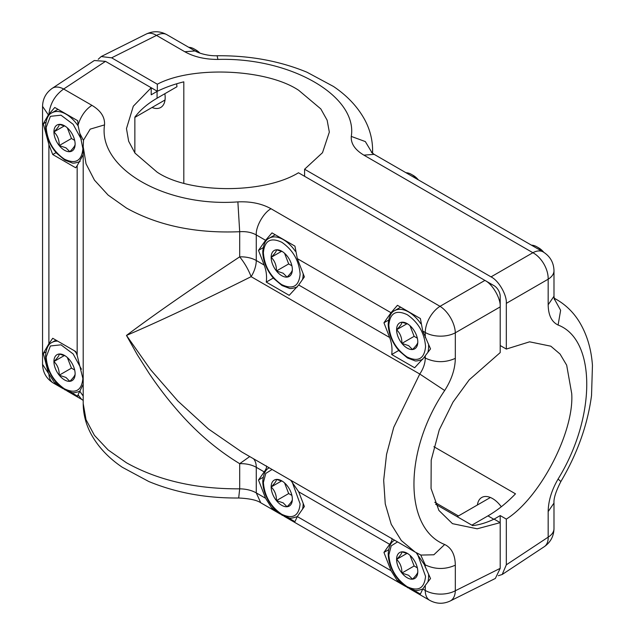 <?xml version="1.0" encoding="UTF-8"?>
<svg xmlns="http://www.w3.org/2000/svg" width="635" height="635" viewBox="0 0 635 635"><rect width="100%" height="100%" fill="white"/><g stroke="black" fill="none" stroke-linecap="round" stroke-linejoin="round"><path stroke-width="0.95" d="M176.673 83.788L176.959 86.725L157.075 98.203L157.075 91.384L151.209 94.813L151.209 87.741L133.302 106.228L126.468 128.588L128.659 141.256L134.993 153.114L157.075 172.117C189.047 193.818 263.517 194.167 298.474 172.768L484.918 280.408C492.482 283.988 500.888 298.545 500.205 306.888L500.205 296.307A8.668 5.001 -120 0 0 494.078 285.694L484.965 280.44M260.779 502.809L256.262 492.887C251.635 490.299 246.102 488.95 239.689 488.831C195.818 489.085 158.083 480.409 126.476 462.788L108.101 449.929L94.44 435.38L86.035 419.711L83.201 403.511L83.201 146.693L86.035 163.79L94.448 180.126L108.101 195.072L126.476 208.074C158.083 225.647 195.818 233.529 239.689 231.712L239.689 231.712C246.102 231.283 251.635 232.354 256.262 234.926C255.635 226.711 263.628 212.582 271.026 208.748L440.031 306.324A21.638 11.605 60 0 1 455.319 332.803L455.319 358.37C445.191 362.839 435.173 362.744 425.267 358.069C425.18 363.363 423.347 368.689 419.775 374.039L444.683 390.509C403.709 450.747 403.709 528.383 444.683 544.505C451.604 547.886 455.152 554.784 455.319 565.19L455.319 590.764A21.638 12.494 180 0 1 425.267 590.455L425.267 585.43L430.53 578.533L424.124 564.229L416.108 552.609M249.722 456.557L239.689 463.677C216.225 449.421 194.897 430.982 175.712 408.368C166.481 397.661 157.639 386.032 149.169 373.467L137.335 354.798L126.476 335.431C158.766 321.627 200.319 302.046 251.127 276.669L419.775 374.039M63.127 388.691L53.372 383.064C46.434 378.738 42.823 372.499 42.553 364.331L54.769 383L56.063 382.254M54.769 383L59.269 385.596M70.739 392.216L77.716 396.248L78.018 394.827L81.637 399.383L83.201 400.391M48.355 372.84L43.299 353.425L45.91 351.917M48.927 114.094C50.165 103.497 55.078 95.139 63.659 89.019L91.924 105.339C85.471 109.514 80.843 116.126 78.018 125.174L77.716 120.713L54.769 107.466L48.355 114.879L43.299 123.785L48.895 144.605L48.895 343.749L52.737 338.272L75.684 351.52L77.16 355.306L83.201 379.857M48.895 343.749L43.299 353.425M83.201 384.326L78.018 394.827M413.409 590.058L420.386 594.082L422.751 589.002L425.267 585.43M287.972 517.636L294.942 521.66L297.307 516.58L304.387 506.508L298.688 491.8L389.644 544.322L383.937 552.434L391.017 570.682L397.439 580.834L401.939 583.438M389.644 544.322C391.779 541.25 392.462 539.226 391.7 538.258M383.937 552.434L388.58 549.759M398.732 580.088L397.439 580.834M280.352 514.112L260.747 502.785C256.921 500.134 249.563 498.538 238.689 497.999L239.689 488.831L239.689 463.677A21.638 12.494 180 0 1 256.262 467.312L264.2 471.892C266.335 468.82 267.017 466.804 266.255 465.836M419.767 374.031L393.748 427.323L386.548 454.414L383.675 480.298L385.255 503.912L391.224 524.28L401.32 540.552L415.131 552.061L241.776 451.977L208.439 428.966L177.935 401.09L150.535 369.626L126.476 335.431C154.623 314.325 192.365 288.131 239.689 256.858C244.546 262.858 248.364 269.462 251.127 276.669A21.638 12.494 -60 0 0 256.262 260.493L256.262 234.926L265.573 240.3L258.501 250.373L264.2 265.081L256.262 260.493A21.638 12.494 0 0 0 239.689 256.858L239.689 231.712L237.879 201.89C250.722 201.311 261.771 203.597 271.026 208.748M91.924 105.339C100.846 110.688 105.045 117.213 104.521 124.897C97.988 168.434 165.219 207.256 237.879 201.89M422.751 589.002L425.267 590.455A21.638 12.494 -60 0 0 429.752 600.361L429.752 600.361C436.467 603.996 443.301 604.202 450.231 600.98L495.34 578.453L500.205 568.349L500.205 522.645L477.187 528.796L452.461 523.653L438.888 510.413L431.054 488.506L431.197 460.161L439.269 429.839L452.985 402.13L469.233 379.817L500.205 352.592L500.205 306.888L455.319 332.803A21.638 12.494 0 0 1 425.267 332.502A21.638 12.494 -60 0 1 440.031 306.324L484.918 280.408M425.267 355.791L424.124 357.41L425.267 358.069L425.267 355.791L430.53 348.893L422.751 331.049L420.386 318.556L397.439 305.308L391.017 312.722L297.307 258.62L294.942 246.126L271.994 232.878L265.573 240.3M424.124 357.41L414.647 367.76L391.7 354.513C392.462 348.813 391.779 343.146 389.644 337.502L383.937 322.794L391.017 312.722M383.937 322.794L388.58 320.119M389.644 337.502L298.688 284.988L304.387 276.868L297.307 258.62M263.136 247.698L258.501 250.373M298.688 284.988L289.203 295.338L266.255 282.091C267.017 276.392 266.335 270.724 264.2 265.081M266.255 282.091L273.288 278.027M391.7 354.513L398.732 350.456M415.131 552.061L421.005 555.077L433.856 554.784L444.683 544.505M420.688 554.926L425.267 564.888C435.173 569.555 445.191 569.658 455.319 565.19M425.267 567.166L425.267 564.888L424.124 564.229M263.136 477.337L258.501 480.012L265.573 498.261L271.994 508.413L276.495 511.008M271.994 508.413L273.288 507.667M290.703 480.219L298.688 491.8M258.501 480.012L264.2 471.892M83.201 396.026L79.812 391.311M134.858 152.932L134.858 117.173A104.497 60.333 180 0 1 157.075 98.203M500.205 522.645L494.086 519.112A104.497 60.333 -60 0 1 472.67 525.621L435.578 504.206M105.505 61.357L94.329 60.515L52.261 88.321A21.638 12.478 -123.5 0 1 63.659 89.019L105.505 61.357L157.329 91.273A104.497 60.333 180 0 1 183.809 81.836L183.809 183.15M48.355 114.879L42.553 106.37C42.767 98.735 46.006 92.718 52.261 88.321M78.018 125.174L79.812 133.398L83.487 140.462M79.812 133.398L83.201 150.217M43.299 123.785L45.91 122.277M48.895 144.605L52.737 154.527L56.063 152.614M52.737 154.527L75.684 167.775L77.16 165.687L77.16 355.306M83.201 154.686L77.16 165.687M304.594 176.3L304.594 169.235L491.03 276.876C498.602 280.456 507.008 295.013 506.325 303.355L506.325 349.059L500.205 345.527M98.203 59.285L101.203 56.547L111.625 57.825L157.329 84.209C192.286 65.619 266.756 68.842 298.728 90.329L320.81 108.91L327.144 120.213L329.335 132.12L322.501 152.694L304.594 169.235M489.498 497.149A21.638 12.494 -120 0 0 489.339 498.094M501.293 506.77A21.638 12.494 -120 0 0 492.554 498.562A21.638 12.494 -120 0 0 481.735 497.491A21.638 12.494 -120 0 0 477.409 504.984M506.325 349.059L529.598 341.828L550.839 346.194L560.046 354.036L566.674 365.181L571.722 393.589C574.342 432.022 539.901 498.126 506.325 519.112L506.325 564.809L548.172 537.154L548.172 511.58L553.99 503.063C553.585 498.499 555.871 491.331 560.864 481.56L558.094 479.028C596.305 417.195 596.305 339.558 558.094 325.041C551.64 321.921 548.338 315.166 548.172 304.76L548.172 279.194A21.638 12.494 -0 0 0 553.99 270.677L553.99 296.243L548.172 304.76M372.507 153.273L372.602 150.233L372.602 153.352M491.03 276.876L532.884 252.714A21.638 12.494 -60 0 1 543.171 251.936L374.198 154.384M506.325 303.355L548.172 279.194A21.638 13.343 60 0 0 532.884 252.714L363.879 155.138C354.957 149.796 350.758 143.558 351.282 136.414C357.815 96.06 290.584 57.245 217.924 59.42L217.114 55.753C209.534 56.07 199.969 53.84 195.056 50.959L184.777 51.729L156.512 35.409L111.625 57.825M553.99 528.63C553.776 536.273 550.537 542.29 544.282 546.679L544.282 546.679A21.638 12.478 -123.5 0 0 548.172 537.154A21.638 12.494 180 0 0 553.99 528.63L553.99 503.103M554.085 298.101L556.784 299.664L554.101 298.228M500.197 522.637L500.197 515.572L506.325 519.112M493.863 519.279L500.197 515.572M471.861 525.161L487.958 515.866L493.808 519.247M433.88 446.707L515.493 493.824A104.497 60.333 -60 0 1 487.958 515.866M434.761 502.277L458.422 515.945M498.34 575.715L502.214 574.484L506.325 564.809M164.846 93.718A21.638 12.494 60 0 1 160.703 107.482A21.638 12.494 60 0 1 152.043 107.482M164.87 100.933A21.638 12.494 60 0 1 163.981 100.592M157.329 84.209L157.329 91.273M146.312 34.02L146.312 34.02A21.638 12.478 63.5 0 1 156.512 35.409A21.638 12.494 -60 0 1 166.791 34.639C160.068 31.004 153.241 30.797 146.312 34.02L101.203 56.547M81.439 139.581L73.152 124.309L60.992 115.189L50.411 116.324L46.164 127.429C47.236 140.867 53.324 151.447 64.413 159.163C75.525 164.409 81.677 160.98 82.875 148.868L82.828 147.098M75.12 144.145C75.216 145.574 73.454 148.082 69.818 151.686A14.986 8.652 60 0 1 64.524 150.265A14.986 8.652 60 0 1 59.222 145.566A14.986 8.652 60 0 1 53.919 131.913A14.986 8.652 60 0 1 59.222 124.373A14.986 8.652 60 0 1 64.524 125.793A14.986 8.652 60 0 1 69.818 130.493A14.986 8.652 60 0 1 75.12 144.145A14.986 8.652 60 0 1 69.818 151.686L65.937 147.812L59.222 145.566C59.317 139.986 57.555 135.438 53.919 131.913C57.523 128.349 59.293 125.841 59.222 124.373L65.246 126.238M67.326 127.849L71.461 138.501L74.668 140.359M64.413 125.857L53.919 131.913M59.222 145.566L71.461 138.501M199.938 53.142A14.708 8.493 -120 0 0 196.08 50.062L194.246 48.998A17.304 9.993 -120 0 0 188.785 47.331M198.914 52.769A17.304 9.993 -120 0 0 194.246 48.998L196.08 50.062M81.439 369.221L73.152 353.949L60.992 344.829L50.411 345.964L46.164 357.068C47.236 370.507 53.324 381.087 64.413 388.803C75.525 394.049 81.677 390.62 82.875 378.508L82.828 376.738M75.12 373.785C75.216 375.214 73.454 377.722 69.818 381.325A14.986 8.652 60 0 1 64.524 379.905A14.986 8.652 60 0 1 59.222 375.206A14.986 8.652 60 0 1 53.919 361.545A14.986 8.652 60 0 1 59.222 354.012A14.986 8.652 60 0 1 64.524 355.433A14.986 8.652 60 0 1 69.818 360.132A14.986 8.652 60 0 1 75.12 373.785A14.986 8.652 60 0 1 69.818 381.325L65.937 377.444L59.222 375.206C59.317 369.626 57.555 365.069 53.919 361.545C57.523 357.989 59.293 355.473 59.222 354.012L65.246 355.878M67.326 357.481L71.461 368.141L74.668 369.991M64.413 355.497L53.919 361.545M59.222 375.206L71.461 368.141M300.109 274.28L300.109 274.042C299.037 260.604 292.949 250.023 281.853 242.308C270.748 237.061 264.589 240.498 263.39 252.611L263.39 252.849C264.462 266.287 270.55 276.868 281.646 284.583C292.751 289.83 298.91 286.393 300.109 274.28M292.346 269.565A14.986 8.652 60 0 1 287.052 277.106A14.986 8.652 60 0 1 281.749 275.685A14.986 8.652 60 0 1 276.447 270.986A14.986 8.652 60 0 1 271.153 257.326A14.986 8.652 60 0 1 276.447 249.785A14.986 8.652 60 0 1 281.749 251.206A14.986 8.652 60 0 1 287.052 255.905A14.986 8.652 60 0 1 292.346 269.565C292.449 270.986 290.679 273.502 287.052 277.106L283.17 273.225L276.447 270.986C276.55 265.406 274.78 260.85 271.153 257.326C274.757 253.77 276.519 251.254 276.447 249.785L282.472 251.65M284.551 253.262L288.687 263.922L291.894 265.771M281.638 251.269L271.153 257.326M276.447 270.986L288.687 263.922M416.941 179.062A17.304 9.993 -120 0 0 411.472 174.419L411.472 174.419A17.304 9.993 -120 0 0 406.011 172.752M418.322 179.856A14.708 8.493 -120 0 0 413.314 175.474L411.472 174.419L413.314 175.474M543.79 252.309A14.708 8.493 -120 0 0 538.75 247.904L536.916 246.84A17.304 9.993 -120 0 0 531.455 245.173M542.385 251.484A17.304 9.993 -120 0 0 536.916 246.84L538.75 247.904M425.545 346.71L425.553 346.464C424.474 333.026 418.394 322.453 407.297 314.73C396.184 309.483 390.033 312.92 388.834 325.033L388.834 325.271C389.906 338.709 395.994 349.29 407.091 357.005C418.195 362.252 424.347 358.823 425.545 346.71M417.79 341.987C417.894 343.408 416.123 345.924 412.488 349.528A14.986 8.652 60 0 1 407.194 348.107A14.986 8.652 60 0 1 401.891 343.408A14.986 8.652 60 0 1 396.597 329.748A14.986 8.652 60 0 1 401.891 322.215A14.986 8.652 60 0 1 407.194 323.628A14.986 8.652 60 0 1 412.488 328.327A14.986 8.652 60 0 1 417.79 341.987A14.986 8.652 60 0 1 412.488 349.528L408.615 345.646L401.891 343.408C401.995 337.828 400.225 333.272 396.597 329.748C400.193 326.192 401.963 323.675 401.891 322.215L407.916 324.08M409.996 325.684L414.131 336.344L417.338 338.193M407.083 323.691L396.597 329.748M401.891 343.408L414.131 336.344M272.105 469.479L265.771 473.424L263.39 482.489C264.462 495.927 270.55 506.5 281.646 514.223C292.751 519.47 298.91 516.033 300.109 503.92L291.925 481.314M292.346 499.205C292.449 500.626 290.679 503.142 287.052 506.746A14.986 8.652 60 0 1 281.749 505.325A14.986 8.652 60 0 1 276.447 500.626C276.55 495.038 274.78 490.49 271.153 486.966A14.986 8.652 60 0 1 276.447 479.425A14.986 8.652 60 0 1 281.749 480.846A14.986 8.652 60 0 1 287.052 485.545A14.986 8.652 60 0 1 292.346 499.205A14.986 8.652 60 0 1 287.052 506.746L283.17 502.864L276.447 500.626L288.687 493.562L291.894 495.411M281.638 480.909L271.153 486.966C274.757 483.402 276.519 480.893 276.447 479.425L282.472 481.29M284.551 482.902L288.687 493.562M276.447 500.626A14.986 8.652 60 0 1 271.153 486.966M397.542 541.901L391.208 545.854L388.834 554.911C389.906 568.349 395.994 578.929 407.091 586.645C418.195 591.891 424.347 588.454 425.545 576.342L417.37 553.736M417.79 571.627A14.986 8.652 60 0 1 412.488 579.168L408.615 575.286L401.891 573.048A14.986 8.652 60 0 1 396.597 559.387A14.986 8.652 60 0 1 401.891 551.847A14.986 8.652 60 0 1 407.194 553.268A14.986 8.652 60 0 1 412.488 557.967A14.986 8.652 60 0 1 417.79 571.627C417.894 573.048 416.123 575.564 412.488 579.168A14.986 8.652 60 0 1 407.194 577.747A14.986 8.652 60 0 1 401.891 573.048L414.131 565.983L417.338 567.833M401.891 573.048C401.995 567.468 400.225 562.912 396.597 559.387C400.193 555.831 401.963 553.315 401.891 551.847L407.916 553.72M409.996 555.323L414.131 565.983M407.083 553.331L396.597 559.387M297.307 516.58L391.017 570.682M253.413 458.692A21.638 12.494 -60 0 1 256.262 467.312L256.262 492.887L265.573 498.261M104.521 124.897L90.202 129.135L83.526 140.113L83.201 146.701M444.683 390.509C451.604 379.674 455.152 368.967 455.319 358.37M422.751 331.049L425.267 332.502L425.267 337.526M450.231 600.98A21.638 12.478 -116.5 0 0 455.319 590.764L500.205 568.349M53.372 383.064A21.638 12.494 -60 0 1 48.919 374.229M490.252 284.599L491.244 284.067M500.205 299.577L499.245 300.172M363.879 155.138L374.166 154.361L371.419 152.305M351.282 136.414L365.331 141.581L372.205 153.043M217.924 59.42C205.081 59.452 194.032 56.888 184.777 51.729M558.094 479.028C551.64 490.133 548.338 500.983 548.172 511.58M554.149 298.601L560.634 310.285L558.094 325.041M553.99 296.204L554.403 299.656M78.113 125.857A28.123 16.24 -120 0 0 66.048 114.181A28.123 16.24 -120 0 0 51.991 112.792C48.331 114.356 46.172 118.856 45.529 126.286C45.768 135.763 49.403 144.685 56.444 153.051L64.81 160.123L71.842 162.806C72.827 163.512 75.581 163.084 80.113 161.504M76.24 352.949A28.123 16.24 -120 0 0 74.43 350.798M57.674 341.122A28.123 16.24 -120 0 0 51.991 342.432C48.331 343.995 46.172 348.496 45.529 355.925C45.768 365.403 49.403 374.325 56.444 382.691L64.81 389.763L71.842 392.438C72.827 393.152 75.581 392.724 80.113 391.144M302.498 279.567A28.123 16.24 -120 0 0 303.165 274.304A28.123 16.24 -120 0 0 303.165 273.709M295.346 251.277A28.123 16.24 -120 0 0 283.281 239.601A28.123 16.24 -120 0 0 269.216 238.204C265.557 239.776 263.406 244.277 262.763 251.706C263.001 261.183 266.637 270.105 273.669 278.471L282.043 285.544L289.068 288.219C290.052 288.933 292.814 288.496 297.339 286.917M427.871 352.25A28.123 16.24 -120 0 0 428.609 346.726A28.123 16.24 -120 0 0 428.577 345.107M420.791 323.699A28.123 16.24 -120 0 0 408.718 312.023A28.123 16.24 -120 0 0 394.66 310.626C391.001 312.198 388.85 316.698 388.199 324.128C388.437 333.605 392.081 342.527 399.113 350.893L407.479 357.965L414.512 360.64C415.496 361.355 418.251 360.918 422.783 359.346M424.791 357.791A28.123 16.24 -120 0 0 425.267 357.275M302.498 509.199A28.123 16.24 -120 0 0 303.165 503.944A28.123 16.24 -120 0 0 303.165 503.349M269.216 467.844L269.24 467.828A28.123 16.24 -120 0 0 269.216 467.844C265.557 469.416 263.406 473.916 262.763 481.346C263.001 490.815 266.637 499.737 273.669 508.103L282.043 515.183L289.068 517.858C290.052 518.573 292.814 518.136 297.339 516.557M427.871 581.89A28.123 16.24 -120 0 0 428.609 576.366A28.123 16.24 -120 0 0 428.577 574.746M394.66 540.266L394.684 540.25A28.123 16.24 -120 0 0 394.66 540.266C391.001 541.838 388.85 546.338 388.199 553.768C388.437 563.245 392.081 572.167 399.113 580.533L407.479 587.605L414.512 590.28C415.496 590.994 418.251 590.558 422.783 588.978M421.005 555.077L420.473 554.799M429.752 600.361L409.488 588.669M405.797 586.534L284.051 516.239M83.201 403.511C83.272 414.226 85.915 424.426 91.115 434.094C98.195 446.976 108.609 458.041 122.341 467.289L148.804 481.52C176.125 492.792 206.081 498.284 238.689 497.999M81.605 399.359L66.818 390.827M42.553 364.323L42.553 106.37M83.495 140.708L83.518 140.113M372.602 150.233C372.531 139.509 369.887 129.31 364.688 119.65C357.6 106.767 347.186 95.702 333.446 86.447L306.983 72.223C279.67 60.952 249.714 55.459 217.114 55.745M556.784 299.656C566.031 305.086 573.54 312.468 579.311 321.81C586.923 334.383 591.304 348.933 592.447 365.45L591.534 395.486C587.637 424.783 577.413 453.469 560.864 481.56M543.171 251.936C550.108 256.254 553.72 262.501 553.99 270.677M544.282 546.679L502.214 574.484M195.024 50.935L166.791 34.639M57.991 109.323L51.991 112.792M165.029 99.989L134.858 117.404M55.959 340.13L51.991 342.432M275.217 234.744L269.216 238.204M400.661 307.165L394.66 310.626M490.387 497.491L457.16 516.676"/></g></svg>
